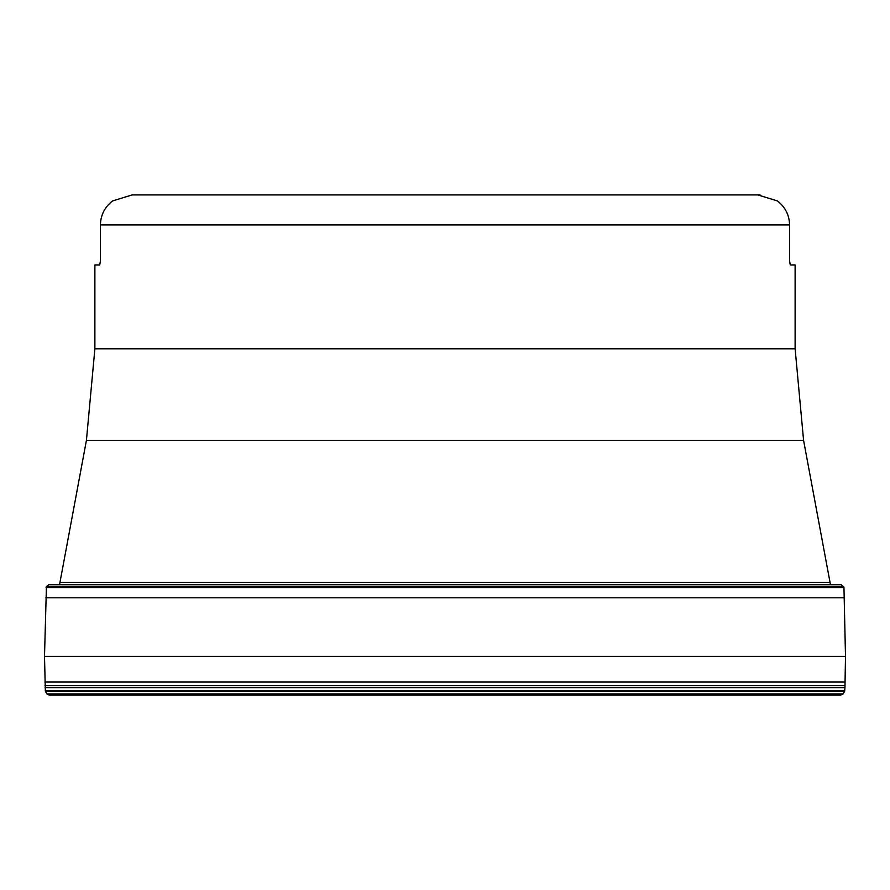 <?xml version="1.0" encoding="UTF-8"?>
<svg xmlns="http://www.w3.org/2000/svg" width="890" height="890" viewBox="0 0 890 890"><rect width="100%" height="100%" fill="white"/><g stroke="black" fill="none" stroke-linecap="round" stroke-linejoin="round"><path stroke-width="1.33" d="M790.276 264.942L789.575 260.937L790.276 264.942L795.115 264.942L795.115 348.78L94.885 348.78L94.885 264.942L99.725 264.942L100.425 260.937L100.425 224.925C100.659 215.057 104.731 207.047 112.618 200.917L132.21 194.91L757.802 194.91L777.382 200.917C785.269 207.047 789.341 215.057 789.575 224.925L100.425 224.925M789.575 260.937L789.575 224.925M100.425 260.937L99.725 264.942M112.618 200.917L132.21 194.91L757.802 194.91L777.382 200.917M757.79 194.91L568.565 194.91M49.317 695.09L46.892 693.922L843.108 693.922L840.683 695.09L49.317 695.09L840.683 695.09M844.632 691.296L45.368 691.296L44.5 656.375L46.436 586.432L48.817 584.719L841.184 584.719L843.954 587.545L845.5 656.375L844.955 687.614L844.632 691.296L843.108 693.922M45.257 690.718L844.744 690.718M46.291 586.71L843.709 586.71M843.564 586.432L46.436 586.432M59.975 582.338L86.419 440.405L803.581 440.405L830.025 582.338L59.975 582.338L59.708 583.796M844.955 687.614L45.045 687.614M44.978 685.701L845.022 685.701M845.088 682.04L44.912 682.04M44.5 656.375L845.5 656.375M844.132 597.802L45.868 597.802M46.046 587.545L843.954 587.545M843.898 587.189L46.102 587.189M830.025 582.338L830.459 584.719M86.419 440.405L94.885 348.78M803.581 440.405L795.115 348.78M132.198 194.91L760.038 194.91M46.892 693.922L45.368 691.296"/></g></svg>
